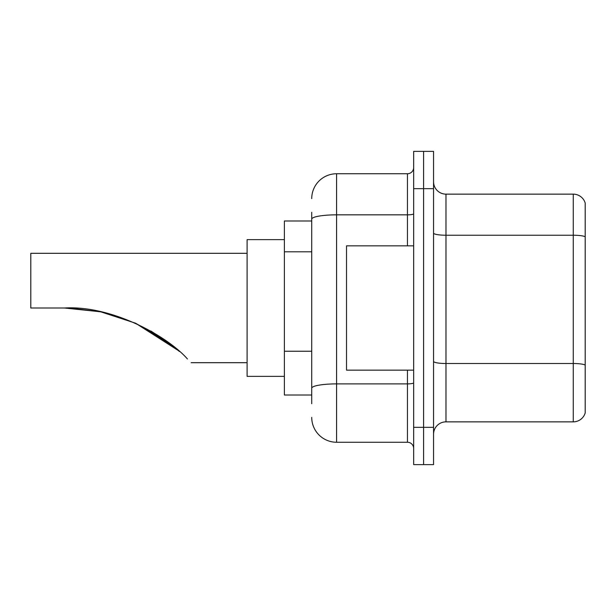<?xml version="1.0" encoding="UTF-8"?>
<svg xmlns="http://www.w3.org/2000/svg" width="616" height="616" viewBox="0 0 616 616"><rect width="100%" height="100%" fill="white"/><g stroke="black" fill="none" stroke-linecap="round" stroke-linejoin="round"><path stroke-width="0.92" d="M311.727 243.104L311.727 219.157L311.727 220.99L284.384 220.99L284.384 395.01L311.727 395.01M311.727 403.711L311.727 212.289M413.659 427.335L413.659 464.626L423.6 464.626L423.6 427.335L423.6 464.626L433.548 464.626L433.548 427.335L423.6 427.335L423.6 188.665L423.6 427.335L413.659 427.335L413.659 188.665L423.6 188.665L423.6 151.374L423.6 188.665L433.548 188.665L433.548 427.335M433.548 188.665L433.548 151.374L413.659 151.374L413.659 188.665M311.727 198.614A24.863 24.863 0 0 1 336.59 173.751L336.59 442.25L407.445 442.25L407.445 370.154M336.59 173.751L407.445 173.751A6.214 6.214 0 0 0 413.659 167.537M311.727 392.531L311.727 359.944M413.659 448.463A6.214 6.214 0 0 0 407.445 442.25M336.59 442.25A24.863 24.863 0 0 1 311.727 417.386M433.548 434.295A12.428 12.428 0 0 1 445.976 421.86L573.265 421.86L573.265 194.14L445.976 194.14A12.428 12.428 0 0 1 433.548 181.705A12.428 12.428 0 0 0 445.976 194.14L445.976 421.86M585.2 203.088A12.428 12.428 0 0 0 573.265 194.14A12.428 12.428 0 0 1 585.2 203.088L585.2 412.913A12.428 12.428 0 0 1 573.265 421.86M585.2 236.952L585.2 372.141M135.72 323.3L166.405 341.048L135.72 323.3L166.405 341.048L135.72 323.3L178.586 350.72L135.643 323.261M100.339 311.758L69.762 308.085M100.901 311.873L135.297 323.107M150.897 331.031L165.812 340.625M179.479 351.505L164.849 339.94L135.043 322.992L164.603 339.762M175.136 347.801L150.789 330.969M100.847 311.865L68.561 308.046L99.869 311.658M99.569 311.596L64.372 308C111.419 305.174 167.175 335.851 187.433 358.974C192.369 363.91 192.369 363.91 187.433 358.974M64.372 308L100.377 311.765L64.372 308L30.8 308L30.8 253.307L247.093 253.307M284.384 239.632L247.093 239.632L247.093 376.368L284.384 376.368M171.695 345.037L135.566 323.223M413.659 245.846L346.531 245.846L346.531 370.154L413.659 370.154M311.727 251.805L284.384 251.805M311.727 351.243L284.384 351.243M413.659 382.813A6.214 1.078 0 0 1 407.445 383.891L336.59 383.891A24.863 4.32 180 0 0 311.727 388.211M311.727 219.157A24.863 4.32 180 0 1 336.59 214.838L407.445 214.838L407.445 173.751M407.445 245.846L407.445 214.838A6.214 1.078 0 0 0 413.659 213.76M585.2 236.775A12.428 2.156 180 0 0 573.265 235.227L445.976 235.227A12.428 2.156 -0 0 1 433.548 233.064M585.2 365.065A12.428 2.156 180 0 0 573.265 363.509L445.976 363.509A12.428 2.156 0 0 1 433.548 361.346M191.153 362.693L247.093 362.693"/></g></svg>
